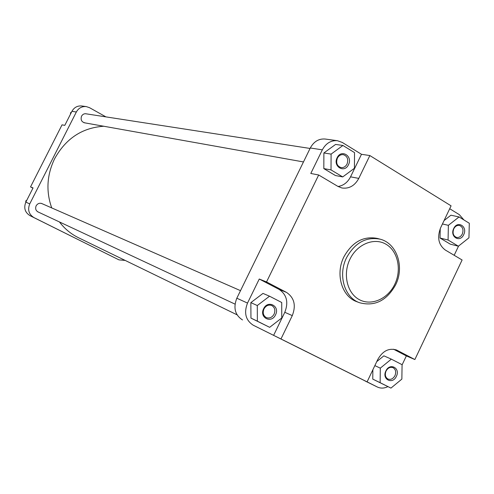 <?xml version="1.0" encoding="UTF-8"?>
<svg xmlns="http://www.w3.org/2000/svg" width="494" height="494" viewBox="0 0 494 494"><rect width="100%" height="100%" fill="white"/><g stroke="black" fill="none" stroke-linecap="round" stroke-linejoin="round"><path stroke-width="0.74" d="M103.777 126.248C82.251 127.699 65.887 138.493 54.673 158.63C46.844 174.919 45.862 191.351 51.734 207.918M59.434 221.942C64.652 228.796 71.025 234.063 78.546 237.75L237.052 314.814M453.702 228.555C457.444 220.083 467.911 226.518 463.718 234.644C460.038 243.085 449.497 236.762 453.702 228.555M462.298 234.033C463.755 229.747 462.81 226.888 459.463 225.455C457.08 225.11 455.178 226.24 453.764 228.852C452.313 233.112 453.239 235.965 456.536 237.423C458.945 237.799 460.865 236.669 462.298 234.033M337.13 157.771C341.181 148.78 353.043 156.073 348.492 164.669C344.522 173.629 332.573 166.459 337.13 157.771M347.035 164.057C348.61 159.241 347.368 156.104 343.293 154.647C340.761 154.418 338.785 155.591 337.365 158.185C335.796 162.952 337.013 166.089 341.008 167.583C343.589 167.861 345.596 166.688 347.035 164.057M263.617 308.762C267.748 299.599 280.197 306.021 275.541 314.826C271.49 323.947 258.955 317.654 263.617 308.762M274.108 314.128C275.584 310.207 274.775 307.324 271.681 305.471C268.508 304.458 265.933 305.619 263.963 308.966C262.493 312.832 263.265 315.703 266.285 317.58C269.502 318.667 272.108 317.512 274.108 314.128M385.882 370.969C389.698 362.343 400.665 368.005 396.386 376.317C392.637 384.906 381.59 379.361 385.882 370.969M394.978 375.631C396.349 371.982 395.694 369.327 393.014 367.66C390.192 366.752 387.864 367.894 386.036 371.08C384.672 374.693 385.308 377.348 387.938 379.028C390.791 379.979 393.138 378.842 394.978 375.631M298.178 347.603L318.402 357.656L298.178 347.603M343.917 256.824C335.136 274.071 341.792 296.598 356.829 301.698L359.502 302.711C344.423 297.592 337.754 274.979 346.572 257.664C354.951 242.721 366.122 236.552 380.09 239.17L377.336 238.423C363.405 235.811 352.271 241.943 343.917 256.824M463.934 219.954L459.358 214.674L449.713 208.721M454.177 255.293L458.562 246.074M459.056 216.952L448.379 225.326L448.07 240.022L458.389 246.21L468.948 237.818L469.3 223.257L459.056 216.952L450.923 215.205L444.057 220.577M440.234 228.642L440.043 238.028L450.306 244.16L458.389 246.21M338.044 186.479C343.491 185.621 347.653 182.41 350.542 176.84L361.485 154.295L342.274 142.445L337.421 140.697C330.961 140.21 325.929 143.254 322.329 149.843L310.794 173.462L318.679 175L337.995 186.448L341.953 187.992C349.141 188.955 354.754 185.756 358.786 178.396L369.858 155.561L451.084 205.844L440.623 227.771C436.962 237.423 438.499 244.826 445.23 249.989L462.106 259.986L414.861 359.546L396.614 350.036C388.976 347.739 382.702 350.876 377.793 359.453L367.098 381.856L280.969 338.97L292.287 315.61C296.221 305.44 294.294 297.703 286.514 292.405L266.532 281.951L318.679 175M342.929 145.471L335.605 144.427L323.885 152.967L323.823 168.596L335.438 175.531L342.731 176.926L354.414 168.269L354.538 152.615L342.929 145.471L331.097 154.109L331.023 169.917L342.731 176.926M253.255 325.219L273.614 335.358L284.803 312.301C288.687 302.26 286.773 294.615 279.061 289.373L259.257 279.024L247.513 303.081C243.752 312.9 245.66 320.279 253.255 325.219L377.336 387.006C380.689 388.562 384.215 388.432 387.901 386.623M269.539 296.202L262.981 293.411L250.847 302.631L250.952 318.093L269.656 327.331L281.753 317.988L281.722 302.501L269.539 296.202L257.288 305.539L257.374 321.174L269.656 327.331M402.079 364.918L406.358 355.908L393.582 349.227M367.098 381.856L377.293 386.981M372.865 369.771L372.766 379.114L390.952 388.099L401.863 379.102L402.079 364.689L391.341 359.138L380.306 368.135L380.133 382.677L390.952 388.099M391.341 359.138L383.863 355.834L376.768 361.602M322.329 149.843L310.294 147.99L236.817 298.209L247.513 303.081M310.294 147.99C313.838 141.531 318.791 138.548 325.157 139.03L337.421 140.697M242.505 319.939C235.021 315.079 233.125 307.836 236.817 298.209M273.614 335.358L280.969 338.97M406.358 355.908L414.861 359.546M259.257 279.024L266.532 281.951M361.485 154.295L369.858 155.561M380.306 368.135L374.853 365.616M380.133 382.677L372.766 379.114M257.288 305.539L250.847 302.631M257.374 321.174L250.952 318.093M331.097 154.109L323.885 152.967M331.023 169.917L323.823 168.596M448.379 225.326L442.439 223.967M448.07 240.022L440.043 238.028M85.116 243.054L72.303 236.688L85.116 243.054M38.748 212.259C35.908 211.024 35.031 208.882 36.124 205.825C37.803 203.262 39.965 202.62 42.595 203.911M85.295 122.944C81.677 122.179 80.417 119.925 81.529 116.183C82.77 114.12 84.505 113.361 86.74 113.916M64.788 125.371L71.92 111.323C74.162 107.408 77.435 105.623 81.732 105.975L86.259 106.587C81.911 106.235 78.608 108.038 76.342 112.002L29.739 203.905C27.442 209.789 28.837 214.347 33.925 217.576L29.992 215.643C24.953 212.451 23.564 207.943 25.842 202.132L33.049 187.924L30.529 186.911L62.04 124.834L64.788 125.371M114.293 257.565L40.959 221.102M40.953 221.114L29.992 215.643M105.938 116.887L89.556 107.698L86.259 106.587M114.231 257.535L33.925 217.576M118.986 259.875L125.186 260.424M30.529 186.911L32.937 188.14M25.818 202.176L25.768 200.935L26.806 200.231M25.768 200.935L26.318 201.182M70.525 114.065L70.488 112.811L71.5 112.144M70.488 112.811L71.111 112.91M349.95 259.202C342.601 274.176 347.121 293.251 359.299 299.636C371.377 306.249 387.889 298.913 394.805 284.229C401.888 269.638 397.861 250.977 385.938 244.197C374.125 237.2 357.119 244.122 349.95 259.202M395.787 349.727L397.417 350.419M279.061 289.373L286.514 292.405M284.803 312.301L292.287 315.61M350.542 176.84L358.786 178.396M25.842 202.132L29.739 203.905M76.342 112.002L71.92 111.323M235.027 304.119L37.488 211.673M240.51 290.657L41.317 203.355M303.47 161.939L83.949 122.703M310.071 148.453L85.382 113.706M359.502 302.711C374.662 306.706 386.697 300.76 395.608 284.871M377.336 387.006L364.973 380.923M395.651 284.785C404.691 266.951 396.978 243.276 380.09 239.17M119.017 259.887L114.262 257.547"/></g></svg>
